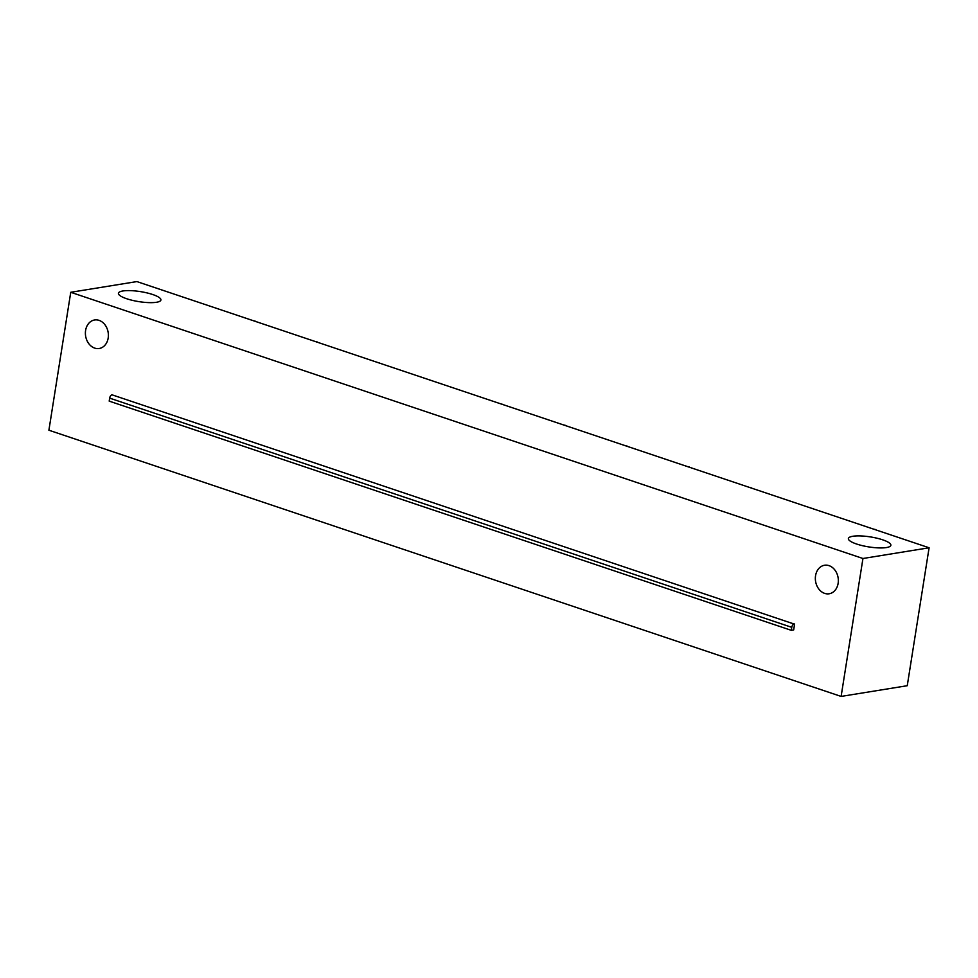 <?xml version="1.0" encoding="UTF-8"?>
<svg xmlns="http://www.w3.org/2000/svg" width="978" height="978" viewBox="0 0 978 978"><rect width="100%" height="100%" fill="white"/><g stroke="black" fill="none" stroke-linecap="round" stroke-linejoin="round"><path stroke-width="1.47" d="M794.613 623.952L793.659 629.954L791.3 630.333L791.764 627.338A3.13 1.773 -71.4 0 1 794.136 624.037L112.03 394.819A3.13 1.773 -71.4 0 0 109.658 398.132L109.194 401.127L791.3 630.333M862.951 558.499L70.746 292.288L136.883 281.578L929.1 547.778L862.951 558.499L841.117 696.422L48.9 430.222L70.746 292.288M108.179 338.033A14.45 11.418 -99.2 0 0 94.573 319.977A14.45 11.418 -99.2 0 0 85.599 330.442A14.45 11.418 -99.2 0 0 99.194 348.498A14.45 11.418 -99.2 0 0 108.179 338.033M815.554 575.736A14.45 11.418 80.8 0 1 824.527 565.26A14.45 11.418 80.8 0 1 838.134 583.316A14.45 11.418 80.8 0 1 829.148 593.78A14.45 11.418 80.8 0 1 815.554 575.736M156.48 302.275A21.504 5.061 9 0 0 160.905 299.989A21.504 5.061 9 0 0 146.92 292.887A21.504 5.061 9 0 0 122.861 290.979A21.504 5.061 9 0 0 118.436 293.266A21.504 5.061 9 0 0 132.421 300.356A21.504 5.061 9 0 0 156.48 302.275M852.816 536.274A21.504 5.061 -171 0 1 876.875 538.181A21.504 5.061 -171 0 1 890.86 545.284A21.504 5.061 -171 0 1 886.435 547.558A21.504 5.061 -171 0 1 862.376 545.651A21.504 5.061 -171 0 1 848.391 538.548A21.504 5.061 -171 0 1 852.816 536.274M841.117 696.422L907.254 685.712L929.1 547.778M246.908 318.547L255.111 321.297M253.51 320.76L255.136 321.09M308.926 339.378L317.116 342.141M315.515 341.603L317.153 341.933M370.931 360.222L379.122 362.972M377.532 362.435L379.158 362.765M432.948 381.053L441.139 383.804M439.538 383.278L441.164 383.608M494.954 401.897L503.144 404.647M501.555 404.11L503.181 404.44M556.959 422.728L565.162 425.479M563.56 424.953L565.186 425.283M618.976 443.572L627.167 446.323M625.565 445.785L627.204 446.115M680.981 464.403L689.172 467.154M687.583 466.628L689.209 466.958M742.987 485.247L751.19 487.998M749.588 487.46L751.214 487.79M805.004 506.078L813.195 508.829M811.593 508.291L813.231 508.633M867.009 526.922L875.2 529.673M873.611 529.135L875.237 529.465M794.136 624.037L112.03 394.819M791.764 627.338L109.658 398.132"/></g></svg>
